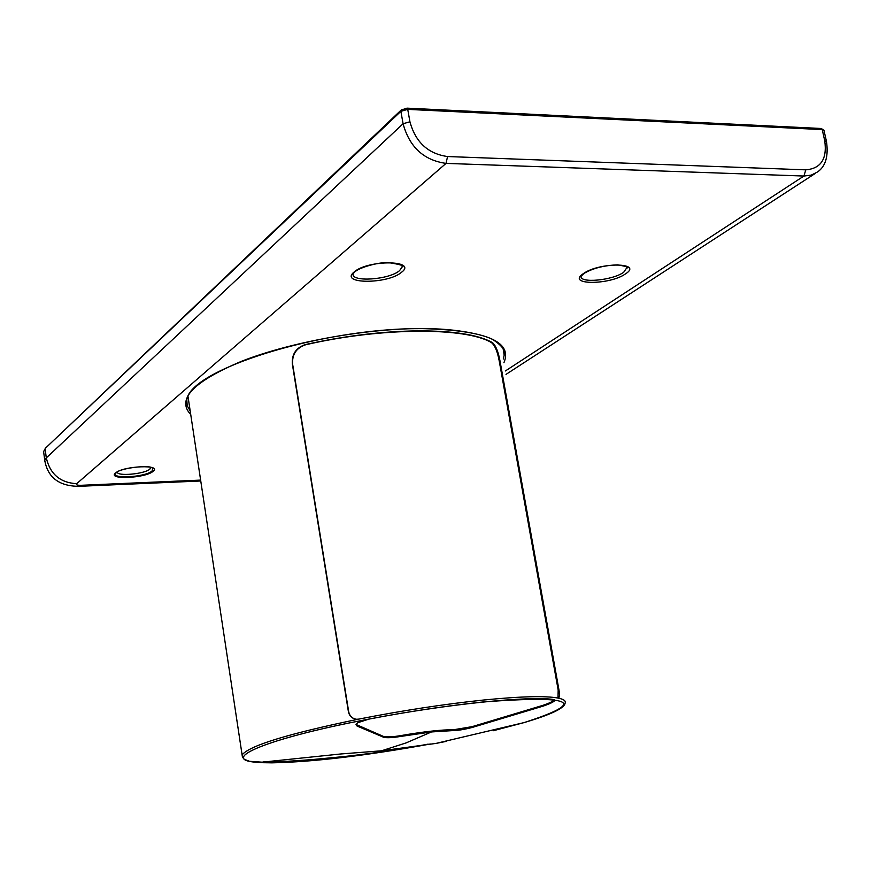 <?xml version="1.0" encoding="UTF-8"?>
<svg xmlns="http://www.w3.org/2000/svg" width="871" height="871" viewBox="0 0 871 871"><rect width="100%" height="100%" fill="white"/><g stroke="black" fill="none" stroke-linecap="round" stroke-linejoin="round"><path stroke-width="1.31" d="M117.269 472.017C116.812 476.557 144.499 474.096 149.834 469.164L150.781 467.379M242.769 757.759L242.378 754.558C250.347 745.336 289.15 733.524 358.787 719.108L356.696 719.272C352.189 718.76 349.423 716.191 348.389 711.585L292.34 364.045C291.676 354.225 296.02 347.736 305.383 344.568C344.687 335.858 382.304 331.285 418.232 330.849C453.366 330.817 478.081 334.704 492.355 342.521C495.719 345.406 498.256 351.492 499.965 360.779L558.942 689.832C559.781 694.742 559.585 697.497 558.387 698.085L558.148 698.085C563.809 699.239 566.128 700.97 565.083 703.289C564.266 708.297 550.603 714.732 524.092 722.592L493.269 730.736M358.787 719.108C402.467 710.518 444.003 704.171 483.383 700.044C520.64 696.354 545.562 695.689 558.148 698.085M255.464 762.201C221.245 759.414 261.964 740.72 350.675 722.669C396.033 713.458 439.659 706.61 481.576 702.124L482.959 701.972C574.425 695.08 588.132 701.95 524.092 722.592L436.012 743.409L381.574 750.791L340.692 753.981L271.175 761.221L261.213 762.375L262.966 762.702L255.464 762.201L271.992 762.844C312.852 762.005 365.635 755.734 430.361 744.008M350.675 722.669L368.869 719.119L357.807 722.69L356.021 724.53L357.066 726.044L383.632 737.269C386.724 738.064 392.429 737.781 400.747 736.42L431.483 731.945L453.867 730.529C458.157 730.497 464.254 729.484 472.158 727.47L543.243 706.087C550.145 703.714 554.054 701.786 554.969 700.295L553.945 699.544C529.546 695.679 446.017 704.182 368.869 719.119M431.483 731.945L406.18 742.876L381.574 750.791M446.551 741.319L436.012 743.409M262.868 762.005L262.966 762.702L271.992 762.844M343.087 756.659L294.028 761.287L263.347 761.94M554.696 699.751C553.325 701.253 549.459 703.104 543.101 705.281L472.017 726.675L453.737 729.724C441.532 729.669 423.829 731.629 400.616 735.614C393.05 736.92 387.345 737.204 383.501 736.452L356.032 724.476M355.793 719.185C351.906 718.248 349.532 715.733 348.672 711.64L292.634 364.22C291.97 354.41 296.314 347.921 305.677 344.753C381.52 327.191 466.268 327.06 491.603 342.706C494.968 345.591 497.504 351.677 499.225 360.964L558.169 689.984L557.995 698.052M503.318 349.238L504.189 355.237L503.264 359.026M190.194 410.927L187.189 405.723L186.819 399.996C189.366 369.62 321.595 328.313 419.31 328.639C459.3 327.997 488.577 335.934 494.271 340.528C502.611 346.31 505.92 351.209 504.189 355.237L503.144 348.857M826.448 141.363L823.999 130.454L821.244 128.494L823.955 130.258M824.717 140.721L822.235 129.594L407.726 109.376L409.936 121.788L403.077 123.736C409.457 147.068 423.774 160.286 446.039 163.389L803.911 176.04L811.26 175.125L817.564 171.935C825.599 166.415 828.571 156.29 826.492 141.559L824.717 140.721C827.298 158.849 820.983 168.56 805.784 169.845L803.911 176.04L505.409 370.948M44.944 461.826L44.748 460.291L46.305 457.896L45.15 449.175L43.604 451.603L43.8 453.149M821.244 128.494L406.899 108.146L407.726 109.376L400.878 111.336L45.64 448.01M200.7 480.095L81.112 485.299C77.225 485.354 75.744 484.82 76.67 483.688C60.241 482.752 50.115 474.151 46.305 457.896L403.077 123.736L400.878 111.336L401.444 109.768M78.63 486.334L78.858 486.323C59.076 486.17 47.698 477.493 44.748 460.291L43.604 451.603L45.39 448.249L401.139 110.062L406.463 108.342M409.936 121.788C415.521 142.202 428.064 153.797 447.552 156.54L805.784 169.845M200.842 480.988L78.858 486.323L81.112 485.299M76.67 483.688L446.039 163.389L447.552 156.54M190.738 414.52C176.203 399.354 193.362 381.509 242.225 361.008C290.293 342.303 363.436 328.89 419.561 328.552C484.929 329.891 513.052 341.269 503.928 362.684M401.477 272.329C387.693 284.371 338.699 284.207 354.159 271.981C367.9 259.525 418.124 260.081 401.477 272.329M625.4 273.94C609.471 285.285 565.845 285.133 583.352 273.636C599.368 261.931 643.909 262.421 625.4 273.94M115.658 472.92C123.29 465.822 162.833 464.287 153.002 471.385C145.272 478.321 106.523 479.986 115.658 472.92M402.086 265.775L402.184 266.951L399.593 270.598C389.283 279.787 350.991 282.487 353.103 273.777L354.889 271.785M627.251 267.114L623.669 272.307C612.476 280.397 579.727 283.51 581.033 276.303L583.929 273.494M152.044 467.836L152.784 468.391L152.022 471.037C144.891 477.482 108.766 479.246 116.279 472.724M356.936 725.195L357.066 726.044M543.243 706.087L543.101 705.281M472.017 726.675L472.158 727.47M453.737 729.724L453.867 730.529M400.747 736.42L400.616 735.614M383.632 737.269L383.501 736.452M558.169 689.984L558.942 689.832M491.603 342.706L492.355 342.521M499.965 360.779L499.225 360.964M815.191 173.481L506.018 374.378M355.161 271.567C360.757 267.016 379.516 261.899 388.814 262.65C400.464 264.468 404.917 265.895 402.184 266.951L401.977 265.633M584.071 273.385C592.999 268.181 604.234 265.339 617.779 264.849C626.968 266.57 630.147 267.593 627.338 267.898L627.185 267.038M116.496 472.539C120.242 468.075 151.01 464.33 152.784 468.391L151.892 467.76M271.719 762.854L249.607 761.308L244.294 759.349L242.388 756.812L188.016 396.545M272.155 762.071C324.85 759.697 376.838 753.72 428.129 744.139"/></g></svg>
